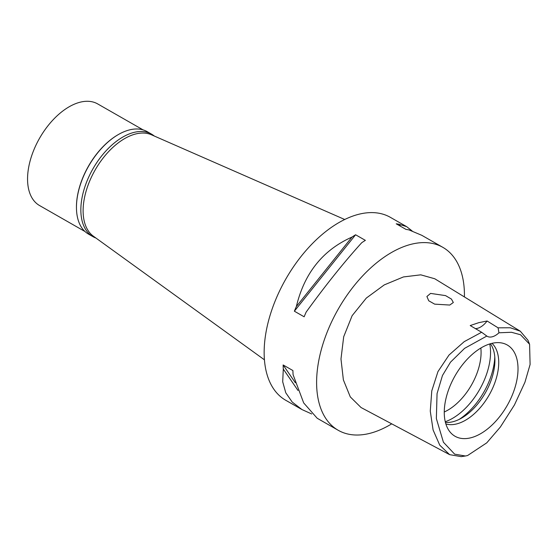<?xml version="1.0" encoding="UTF-8"?>
<svg xmlns="http://www.w3.org/2000/svg" width="558" height="558" viewBox="0 0 558 558"><rect width="100%" height="100%" fill="white"/><g stroke="black" fill="none" stroke-linecap="round" stroke-linejoin="round"><path stroke-width="0.84" d="M467.576 455.537L465.393 455.998L454.658 454.163L443.422 442.236L436.356 418.563L437.054 393.613L442.466 375.499L450.515 362.156L464.598 348.345L486.82 336.055A16.726 9.549 119.8 0 0 487.218 336.307A16.726 9.549 119.8 0 0 498.95 332.784L511.463 332.275L520.558 334.758L529.584 344.251L530.1 364.493L524.938 382.265L514.448 404.941L500.366 427.023L486.757 442.843L467.576 455.537M490.963 343.595A52.571 29.999 119.8 0 0 451.171 383.416A52.571 29.999 119.8 0 0 450.648 432.694A52.571 29.999 119.8 0 0 471.315 437.66A52.571 29.999 119.8 0 0 514.581 388.877A52.571 29.999 119.8 0 0 501.928 343.017A52.571 29.999 119.8 0 0 490.963 343.595M498.95 332.784L498.078 327.818L487.106 320.996L478.785 322.67L470.213 325.558L481.624 332.261L486.82 336.055M487.106 320.996A16.726 9.549 -60.2 0 1 475.402 328.606M461.201 456.632L449.615 454.651L439.76 445.172L433.092 429.953L430.267 411.1L431.78 390.872L437.953 371.607L449.009 355.041L464.235 341.636L481.624 332.261M498.078 327.818L510.333 327.769L520.293 331.187L527.98 340.261L529.584 344.251M449.769 305.052L453.326 302.506L451.464 299.088L445.556 295.614L430.581 293.403L426.905 296.493L428.718 300.769L434.654 304.138L449.769 305.052M520.293 331.187L434.752 278.756L420.767 274.836L403.455 276.935L384.26 284.901L366.32 298.07L352.126 315.689L343.693 336.746L340.98 359.003L343.379 379.9L350.291 396.898L361.04 407.521L449.615 454.651M391.716 423.843A105.371 60.138 -60.2 0 1 370.833 433.092A105.371 60.138 -60.2 0 1 338.218 430.288A105.371 60.138 -60.2 0 1 326.695 333.314A105.371 60.138 -60.2 0 1 410.228 244.53A105.371 60.138 -60.2 0 1 442.836 247.34A105.371 60.138 -60.2 0 1 464.416 296.94M406.364 226.485L390.377 217.341A105.371 60.138 119.8 0 0 357.762 214.537A105.371 60.138 119.8 0 0 274.236 303.315A105.371 60.138 119.8 0 0 285.759 400.288L301.641 409.37M442.836 247.34L421.813 235.323L409.007 229.924A105.371 60.138 119.8 0 0 405.987 229.394L396.215 223.807A105.371 60.138 -60.2 0 1 399.235 224.337L406.622 226.632L412.139 230.942M355.592 234.772L365.371 240.359A105.371 60.138 119.8 0 0 361.758 242.681C344.126 262.107 325.586 285.25 306.14 312.11A105.371 60.138 119.8 0 0 304.145 316.791L294.366 311.197A105.371 60.138 -60.2 0 1 296.361 306.523C304.382 273.106 322.922 249.963 351.979 237.087A105.371 60.138 -60.2 0 1 355.592 234.772L294.366 311.197M338.218 430.288L317.202 418.263L303.685 402.925L293.076 374.648A105.371 60.138 119.8 0 1 292.915 370.554L283.136 364.96A105.371 60.138 -60.2 0 0 283.297 369.061L282.697 381.791L285.766 392.776L292.204 402.053L302.004 409.579L311.692 413.959M344.704 219.496L151.42 134.771A58.541 33.41 119.8 0 0 135.12 134.122A58.541 33.41 119.8 0 0 89.364 181.824A58.541 33.41 119.8 0 0 93.409 236.215L264.45 359.833M444.273 411.985A46.83 26.728 119.8 0 0 480.85 348.025M489.75 343.944A53.519 30.544 -60.2 0 1 445.277 421.722M490.426 343.742A46.83 26.728 -60.2 0 1 488.09 387.587A46.83 26.728 -60.2 0 1 453.312 421.625A46.83 26.728 -60.2 0 1 445.437 422.406M445.877 423.947A46.83 26.728 119.8 0 0 457.128 423.801A46.83 26.728 119.8 0 0 493.098 387.147A46.83 26.728 119.8 0 0 491.968 343.337M351.979 237.087L296.361 306.523M283.136 364.96L295.356 382.753M283.297 369.061L297.993 390.467M400.588 226.304L399.235 224.337M151.581 134.157L147.173 131.632A59.043 33.696 119.8 0 0 128.898 130.063A59.043 33.696 119.8 0 0 118.603 134.408A59.043 33.696 119.8 0 0 76.46 208.113A59.043 33.696 119.8 0 0 88.548 234.137L92.963 236.662A59.043 33.696 -60.2 0 1 86.504 182.326A59.043 33.696 -60.2 0 1 133.306 132.581A59.043 33.696 -60.2 0 1 151.581 134.157A59.043 33.696 -60.2 0 1 154.28 136.019M76.453 207.904A58.541 33.41 -60.2 0 1 76.453 207.695A58.541 33.41 -60.2 0 1 118.24 134.618A58.541 33.41 -60.2 0 1 118.422 134.513M95.941 238.043A59.043 33.696 -60.2 0 1 92.963 236.662M143.113 129.895L97.678 103.914A58.541 33.41 119.8 0 0 79.564 102.351A58.541 33.41 119.8 0 0 33.159 151.671A58.541 33.41 119.8 0 0 39.562 205.546L84.997 231.528M459.129 419.414A53.519 30.544 119.8 0 0 494.786 357.064M465.393 455.998L461.145 456.639M76.453 207.695L76.46 208.113M118.24 134.618L118.603 134.408"/></g></svg>

